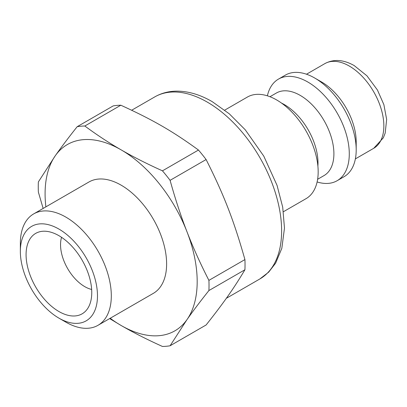 <?xml version="1.0" encoding="UTF-8"?>
<svg xmlns="http://www.w3.org/2000/svg" width="407" height="407" viewBox="0 0 407 407"><rect width="100%" height="100%" fill="white"/><g stroke="black" fill="none" stroke-linecap="round" stroke-linejoin="round"><path stroke-width="0.61" d="M283.414 211.726L306.023 198.677A58.664 33.867 -120 0 0 315.013 151.669A58.664 33.867 -120 0 0 276.694 99.974A58.664 33.867 -120 0 0 247.359 97.07L224.75 110.119M317.887 166.051A47.665 27.518 -120 0 0 284.295 104.563A47.665 27.518 -120 0 0 281.547 103.103M317.623 179.278L324.028 175.58A47.665 27.518 -120 0 0 331.334 137.383A47.665 27.518 -120 0 0 300.198 95.38A47.665 27.518 -120 0 0 276.368 93.02L269.958 96.718M317.114 181.96A58.664 33.867 -120 0 0 337.133 180.713A58.664 33.867 -120 0 0 346.128 133.705A58.664 33.867 -120 0 0 307.804 82.01A58.664 33.867 -120 0 0 278.469 79.106A58.664 33.867 -120 0 0 267.379 95.818M337.133 180.713L344.047 176.719A58.664 33.867 -120 0 0 356.196 149.868A58.664 33.867 -120 0 0 314.718 78.022A58.664 33.867 -120 0 0 285.383 75.112L278.469 79.106M356.196 149.868L356.196 141.885A48.886 28.225 -120 0 0 321.632 82.01L314.718 78.022M20.35 251.338A54.543 31.492 -120 0 0 58.918 318.137A54.543 31.492 -120 0 0 97.482 295.869A54.543 31.492 -120 0 0 58.918 229.07A54.543 31.492 -120 0 0 20.35 251.338L20.35 243.35A64.321 37.134 -120 0 1 33.669 213.909A64.321 37.134 -120 0 1 97.99 251.043A64.321 37.134 -120 0 1 97.99 325.31A64.321 37.134 -120 0 1 65.827 322.125L58.918 318.137M97.99 325.31L153.297 293.381A64.321 37.134 -120 0 0 153.297 219.114A64.321 37.134 -120 0 0 88.98 181.975L33.669 213.909M110.2 318.264A107.55 62.093 -120 0 0 121.138 325.493A107.55 62.093 -120 0 0 186.996 319.607A107.55 62.093 -120 0 0 186.996 231.797A107.55 62.093 -120 0 0 121.138 149.868A107.55 62.093 -120 0 0 55.281 155.749A107.55 62.093 -120 0 0 45.879 206.858M109.651 318.579L121.138 325.493C133.303 332.529 147.075 339.519 162.454 346.459A120.747 69.714 -120 0 0 170.09 345.777L186.996 319.607C193.071 310.953 200.376 301.272 208.908 290.552A120.747 69.714 -120 0 0 208.908 280.372C200.376 263.69 193.071 247.497 186.996 231.797C180.896 216.112 175.259 198.957 170.09 180.332A120.747 69.714 -120 0 0 162.454 170.833C147.075 163.894 133.303 156.904 121.138 149.868C108.944 142.842 96.841 134.89 84.824 126.012A120.747 69.714 -120 0 0 77.188 126.694C68.656 137.408 61.355 147.095 55.281 155.749L38.37 181.914A120.747 69.714 -120 0 0 38.37 192.099L43.142 208.44M208.908 290.552L244.922 269.76A120.747 69.714 -120 0 0 244.922 259.58L208.908 280.372M170.09 180.332L206.105 159.539C223.931 194.877 233.822 220.36 244.922 259.58M244.922 269.76C233.822 288.395 223.931 302.462 206.105 324.984L170.09 345.777M84.824 126.012L120.838 105.22A120.747 69.714 -120 0 0 113.202 105.901L77.188 126.694M120.838 105.22C153.129 119.979 172.904 131.395 198.468 150.035L162.454 170.833M206.105 159.539A120.747 69.714 -120 0 0 198.468 150.035M91.651 289.453A34.219 19.755 60 0 1 60.546 244.719A34.219 19.755 60 0 1 61.554 237.327M91.758 292.562A46.444 26.811 -120 0 0 75.01 249.837A46.444 26.811 -120 0 0 41.85 231.354A46.444 26.811 -120 0 0 35.694 287.006A46.444 26.811 -120 0 0 86.971 309.508A46.444 26.811 -120 0 0 91.758 292.562M355.372 158.893L373.728 148.296A48.886 28.225 -120 0 0 381.222 109.122A48.886 28.225 -120 0 0 349.282 66.046A48.886 28.225 -120 0 0 324.842 63.624L306.486 74.222M131.665 110.236L154.752 96.912A105.103 60.684 60 0 1 207.3 102.116A105.103 60.684 60 0 1 275.966 194.734A105.103 60.684 60 0 1 259.854 278.958L226.328 298.311M373.728 148.296L383.333 137.82L385.19 133.053L386.65 119.449L383.887 104.665L377.426 89.998L366.941 75.819L354.171 65.563C343.447 59.539 333.669 58.893 324.842 63.624M259.854 278.958L268.661 272.166L275.625 263.176L281.832 248.29L284.478 228.118L282.712 207.224L277.05 185.368L263.767 156.1L245.243 129.787L229.294 113.818L212.189 101.633C200.025 94.577 188.065 91.076 176.302 91.143C168.457 91.265 161.274 93.188 154.752 96.912"/></g></svg>
